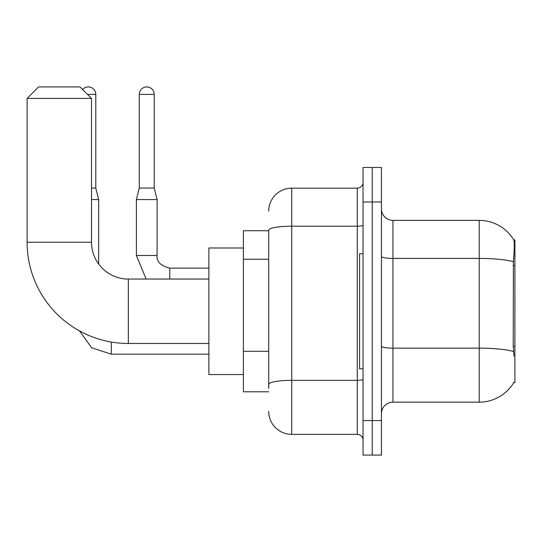 <?xml version="1.0" encoding="UTF-8"?>
<svg xmlns="http://www.w3.org/2000/svg" width="542" height="542" viewBox="0 0 542 542"><rect width="100%" height="100%" fill="white"/><g stroke="black" fill="none" stroke-linecap="round" stroke-linejoin="round"><path stroke-width="0.81" d="M513.769 382.598L513.972 382.252A40.264 40.264 0 0 1 479.236 402.15A40.264 40.264 0 0 0 513.769 382.598L514.9 382.598L514.9 239.937L513.857 240.079A40.264 40.264 0 0 0 479.236 220.377A40.264 40.264 0 0 1 513.769 239.937A40.264 40.264 0 0 0 479.236 220.377L392.95 220.377A11.504 11.504 0 0 1 381.446 208.873A11.504 11.504 0 0 0 392.95 220.377L392.95 402.15A11.504 11.504 0 0 0 381.446 413.661M268.697 230.736L243.392 230.736L243.392 391.798L268.697 391.798M372.239 420.558L372.239 455.077L381.446 455.077L381.446 420.558L372.239 420.558L372.239 455.077L363.038 455.077L363.038 420.558L372.239 420.558L372.239 201.97L372.239 420.558M363.038 420.558L363.038 167.458L372.239 167.458L372.239 201.97L372.239 167.458L381.446 167.458L381.446 420.558M513.972 356.135L513.233 346.142L513.396 261.698C514.392 249.185 514.548 241.983 513.857 240.079A40.264 40.264 0 0 0 479.236 220.377L479.236 258.405L392.95 258.405A11.504 1.999 0 0 1 381.446 256.407M513.518 351.467A40.264 6.992 180 0 0 479.236 348.147L479.236 402.15L392.95 402.15M268.697 388.35L268.697 230.187A23.008 3.997 180 0 1 291.711 226.197L357.286 226.197L357.286 188.169A5.752 5.752 0 0 0 363.038 182.417M268.697 211.177A23.008 23.008 0 0 1 291.711 188.169L291.711 434.366L357.286 434.366L357.286 226.197A5.752 0.996 0 0 0 363.038 225.194M291.711 188.169L357.286 188.169M363.038 440.118A5.752 5.752 0 0 0 357.286 434.366M291.711 434.366A23.008 23.008 0 0 1 268.697 411.358M363.038 253.744L359.583 253.744L359.583 368.79L363.038 368.79M208.873 343.479L128.339 343.479A101.239 101.239 0 0 1 27.1 242.24L27.1 98.427L38.604 86.923L80.02 86.923L91.523 98.427L27.1 98.427M128.339 343.479L128.339 279.055A36.815 36.815 0 0 1 91.523 242.24L91.523 98.427M243.392 247.992L208.873 247.992L208.873 374.542L243.392 374.542M82.628 89.532A7.48 7.48 0 0 1 95.785 94.403L95.785 188.054L98.658 199.558L98.658 264.015M91.523 199.558L98.658 199.558M91.523 188.054L95.785 188.054M154.226 188.054L139.274 188.054L139.274 94.403A7.48 7.48 0 0 1 146.746 86.923A7.48 7.48 0 0 1 154.226 94.403L154.226 188.054L157.105 199.558L157.105 255.472C156.408 261.603 160.628 265.824 169.761 268.121L169.761 268.141M169.761 279.055L169.761 268.121C160.628 265.824 156.408 261.603 157.105 255.472L136.394 255.472L136.394 199.558L157.105 199.558M514.9 265.607L513.233 265.607M514.9 346.142L513.233 346.142M268.697 259.252L243.392 259.252M268.697 351.291L243.392 351.291M513.396 261.698A40.264 6.992 180 0 0 479.236 258.405L479.236 348.147L392.95 348.147A11.504 1.999 -0 0 1 381.446 346.148M381.446 201.97L363.038 201.97M363.038 379.359A5.752 0.996 0 0 1 357.286 380.355L291.711 380.355A23.008 3.997 180 0 0 268.697 384.353M27.1 242.24L91.523 242.24M208.873 354.177L111.313 354.177L91.693 347.795L79.518 330.932L91.693 347.795L111.313 354.177L91.693 347.795L79.518 330.932L91.693 347.795L111.313 354.177L91.693 347.795L79.518 330.932L91.693 347.795L111.313 354.177L91.693 347.795L79.518 330.932L91.693 347.795L111.313 354.177L91.693 347.795L79.518 330.932L91.693 347.795L111.313 354.177L91.693 347.795L79.518 330.932L91.693 347.795L111.313 354.177L111.313 342.036M87.499 94.403L95.785 94.403M139.274 94.403L154.226 94.403M208.873 279.055L128.339 279.055M79.518 330.932L91.693 347.795L111.313 354.177M136.394 255.472L146.157 279.055L136.394 255.472M169.761 268.121C160.628 265.824 156.408 261.603 157.105 255.472C156.408 261.603 160.628 265.824 169.761 268.121C160.628 265.824 156.408 261.603 157.105 255.472C156.408 261.603 160.628 265.824 169.761 268.121C160.628 265.824 156.408 261.603 157.105 255.472C156.408 261.603 160.628 265.824 169.761 268.121C160.628 265.824 156.408 261.603 157.105 255.472C156.408 261.603 160.628 265.824 169.761 268.121C160.628 265.824 156.408 261.603 157.105 255.472C156.408 261.603 160.628 265.824 169.761 268.121L208.873 268.121M139.274 188.054L136.394 199.558"/></g></svg>
